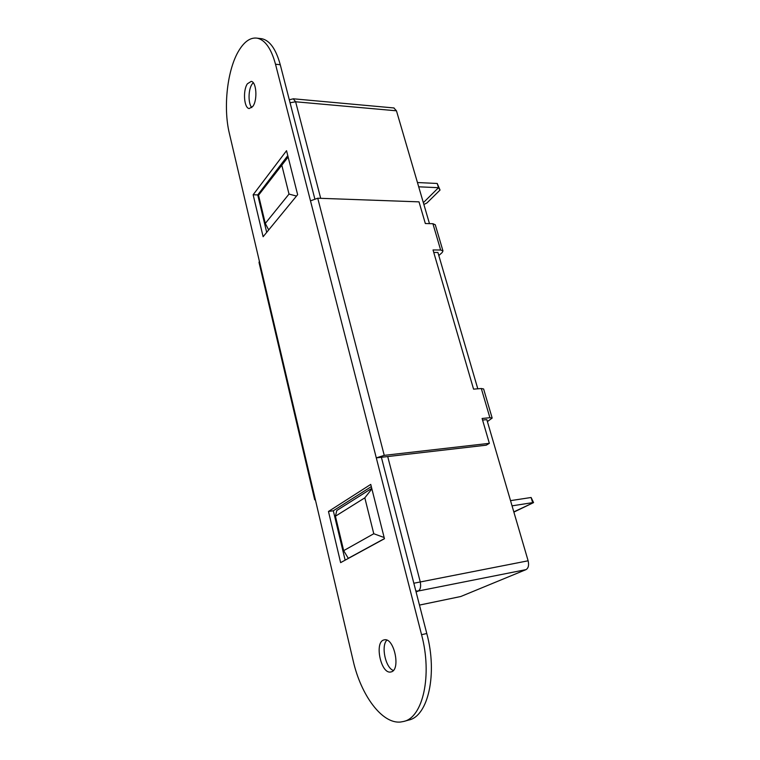 <?xml version="1.0" encoding="UTF-8"?>
<svg xmlns="http://www.w3.org/2000/svg" width="760" height="760" viewBox="0 0 760 760"><rect width="100%" height="100%" fill="white"/><g stroke="black" fill="none" stroke-linecap="round" stroke-linejoin="round"><path stroke-width="1.14" d="M386.878 640.139C380.827 645.781 385.51 667.936 393.366 670.472M383.581 640.024C374.414 642.76 380.874 673.512 390.402 672.058L391.372 671.859C400.776 669.55 394.24 638.181 384.778 639.758L383.581 640.024M253.251 82.736L251.997 84.227C248.178 89.651 248.064 103.626 251.788 107.626M247.399 83.78C242.696 90.392 244.026 108.281 249.242 108.556L252.909 106.295C257.688 99.902 256.424 81.633 251.19 81.377L247.399 83.78M384.247 455.363L376.295 457.872L275.51 64.22C271.253 48.668 265.173 39.986 257.279 38.18C250.752 37.221 244.72 41.192 239.181 50.084L239.134 50.16C227.268 69.046 223.012 107.454 229.368 133.418L353.172 660.744C360.905 695.181 382.109 724.242 400.71 722L403.56 721.477C422.987 717.706 432.459 675.098 421.562 634.695L376.295 457.872L486.248 445.18L489.354 443.337L482.115 418.475L489.896 417.715L481.317 388.522L473.565 389.139L433.029 249.954L440.638 250.012L432.915 223.706L425.334 223.535L419.016 201.856L317.747 198.218L384.247 455.363L489.354 443.337M421.562 634.695L426.787 633.517L381.387 457.283M314.744 198.569L280.269 64.743C275.994 49.229 269.895 40.565 261.953 38.75L260.499 38.57M253.147 194.759L286.539 150.698L297.635 194.674L263.122 236.721L253.147 194.759L257.735 194.921L266.694 232.37M328.472 511.461L340.632 562.628L384.455 538.716L370.747 484.405L328.472 511.461L333.317 510.767L371.308 486.609M426.787 633.517C437.712 673.778 428.184 716.271 408.68 720.072L403.883 721.392M333.317 510.767L345.144 560.167M257.735 194.921L287.784 155.629M315.219 499.082L314.697 499.786L315.457 500.099M314.678 499.709L259.017 262.418L259.378 261.24M433.751 252.444L437.912 252.472L477.802 388.797M482.572 420.062L486.828 419.634L528.124 560.794C529.131 565.212 528.418 568.157 526.005 569.63L460.759 596.514L419.463 605.093M481.317 388.522L483.607 388.968L492.167 418.066L487.397 421.591M492.167 418.066L489.896 417.715M440.638 250.012L442.966 250.905L442.215 252.491L438.815 255.55M432.915 223.706L435.28 224.78M310.488 200.839L317.747 198.218M393.86 107.948L396.463 110.808L429.476 223.63M384.161 537.529L373.777 533.729L343.672 550.649L348.289 558.315L384.427 538.602M343.672 550.649L335.426 516.211L336.794 510.501L371.754 488.376M288.135 157.016L258.533 195.234L265.287 223.43L268.688 229.938M281.741 164.958L289.009 194.075L265.287 223.43M296.495 196.061L289.009 194.075M373.777 533.729L364.819 497.838L335.426 516.211M364.819 497.838L371.877 488.87M510.52 500.64L531.116 497.496L532.656 502.635L512.05 505.846M513.874 512.097L533.567 502.607L513.817 511.879M533.567 502.607L531.116 497.496M417.449 182.533L437.228 183.473L438.491 187.691L418.693 186.808M423.861 204.468L426.92 202.977L440.04 190.057L438.491 187.691L423.349 202.692M440.04 190.057L437.228 183.473M275.51 64.22L280.269 64.743M419.463 605.074L460.759 596.514M526.005 569.63L418.276 591.014L416.09 591.983M396.463 110.808L295.63 101.783L293.236 98.781M290.063 102.752L295.63 101.783L320.691 198.332M413.829 583.233L528.124 560.794M387.714 456.551L420.185 581.628C421.144 586.378 420.508 589.503 418.276 591.014L415.824 590.957M390.402 672.058L391.628 671.755M257.279 38.18L261.953 38.75M442.966 250.905L435.242 224.684M394.079 107.968L293.436 98.8L289.284 99.76"/></g></svg>
